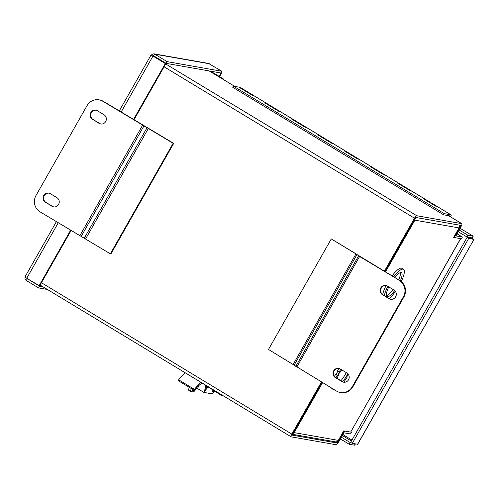 <?xml version="1.0" encoding="UTF-8"?>
<svg xmlns="http://www.w3.org/2000/svg" width="499" height="499" viewBox="0 0 499 499"><rect width="100%" height="100%" fill="white"/><g stroke="black" fill="none" stroke-linecap="round" stroke-linejoin="round"><path stroke-width="0.75" d="M455.213 234.649L455.662 234.923A2.994 0.792 121.2 0 0 454.951 237.63A2.994 0.792 121.2 0 0 455.026 237.661L461.407 238.784L462.392 237.056L455.98 235.921L461.126 226.384A2.994 0.792 121.2 0 0 461.843 223.677A2.994 0.792 121.2 0 0 461.762 223.646L416.802 215.749A2.994 0.792 121.2 0 0 414.494 218.194L164.084 66.804M462.392 237.056L456.934 233.757M41.429 282.721L291.84 434.105A2.994 0.792 121.2 0 0 291.123 436.812A2.994 0.792 121.2 0 0 291.198 436.843L336.164 444.746A2.994 0.792 121.2 0 0 338.472 442.301L344.142 432.845L350.529 433.968L351.508 432.24L345.127 431.124A2.994 0.792 121.2 0 0 342.819 433.562L337.143 443.018L292.152 435.109L321.917 382.234M350.922 431.885L351.508 432.24M455.662 234.923L460.783 225.373L415.817 217.477L384.816 271.512M154.122 56.555L155.177 56.736L154.122 56.555M291.84 434.105L321.462 381.96M384.361 271.238L414.494 218.194M292.539 433.943L294.204 432.621L338.341 440.38L343.736 430.874L350.678 432.097L460.577 238.634L453.635 237.418L459.036 227.918L414.9 220.165L415.174 218.082M392.071 275.897A17.964 4.753 -58.8 0 1 401.851 268.3L403.498 269.298A17.964 4.753 -58.8 0 1 401.265 281.598M382.671 294.553A17.964 4.753 -58.8 0 1 386.095 285.528M336.02 377.762A17.964 4.753 -58.8 0 1 337.23 375.348L337.673 375.429L339.644 371.967L337.549 370.894A17.964 4.753 -58.8 0 1 339.102 368.462M334.848 390.056A17.964 4.753 -58.8 0 1 333.887 389.869L332.234 388.871A17.964 4.753 -58.8 0 1 331.623 388.11M334.536 376.433A17.964 4.753 -58.8 0 1 335.584 374.356L336.027 374.431L337.917 371.113M459.155 225.086A2.994 2.875 100 0 1 459.036 227.918M322.597 382.646L294.204 432.621L293.343 432.533M414.301 219.735L414.9 220.165L385.496 271.924M338.341 440.38A2.994 2.875 100 0 1 335.353 441.833L292.352 434.28M460.689 238.653L350.678 432.097M340.967 380.756A13.972 3.699 121.2 0 0 346.281 372.603M337.985 375.329L338.353 375.547L337.904 375.466L339.875 372.011L340.318 372.086A13.972 3.699 -58.8 0 1 341.771 369.871M347.847 373.751A13.972 3.699 -58.8 0 1 342.62 381.747M337.012 378.367A13.972 3.699 -58.8 0 1 338.353 375.547M339.195 371.892A17.964 4.753 -58.8 0 1 340.842 369.316M348.277 374.275L346.718 377.013L347.161 377.094A17.964 4.753 -58.8 0 1 343.724 382.197M333.887 389.869A17.964 4.753 -58.8 0 1 333.276 389.101M346.799 376.876L347.161 377.094M335.584 374.356L337.23 375.348M336.027 374.431L337.673 375.429M386.401 295.72A13.972 3.699 121.2 0 0 393.093 289.514M398.682 279.895A13.972 3.699 121.2 0 0 400.36 272.629M394.709 277.488A13.972 3.699 -58.8 0 1 401.433 272.716A13.972 3.699 -58.8 0 1 400.329 280.9M394.69 290.586A13.972 3.699 -58.8 0 1 386.974 296.631A13.972 3.699 -58.8 0 1 388.783 286.913M395.433 291.441A17.964 4.753 -58.8 0 1 389.151 298.496M384.311 295.57A17.964 4.753 -58.8 0 1 387.835 286.339M393.717 276.895A17.964 4.753 -58.8 0 1 403.498 269.298M119.255 110.965L150.929 55.221L152.962 56.088L165.319 63.56L133.495 119.573M71.051 230.575L39.639 285.871L26.728 278.299C25.387 277.219 24.944 276.583 25.405 276.396C24.601 278.049 24.875 279.396 26.222 280.45L38.579 287.917L47.393 289.464M151.708 55.539L153.517 56.187L165.874 63.654L133.95 119.847M153.486 56.181L152.962 56.088L121.138 112.107M165.874 63.654L165.319 63.56M70.596 230.301L39.084 285.771M208.532 63.429L221.887 71.263L167.128 61.639L154.771 54.173L152.981 53.817L151.035 55.246M221.887 71.263L220.907 72.991L166.142 63.367L167.128 61.639M152.65 56.293L153.786 55.894L166.142 63.367M153.511 55.788L154.771 54.173L209.53 63.791M219.105 76.353L220.832 73.309L221.388 73.409L220.602 72.935M220.047 72.835L220.832 73.309M219.56 76.628L221.388 73.409M26.958 278.442L39.564 286.189L42.958 286.788M27.507 278.773L26.222 280.45M39.564 286.189L38.579 287.917M222.754 79.135L209.973 71.07M223.203 79.41L223.452 78.979L210.528 71.164M222.897 78.879L223.452 78.979M472.017 238.591L473.189 236.177L467.912 235.247L459.111 229.927M473.233 236.183L460.066 228.243L473.233 236.183M473.189 236.177L471.461 238.497L472.204 237.904L466.933 236.975L458.132 231.655M466.933 236.975L467.912 235.247M357.733 444.21L352.275 443.393L468.698 238.453L473.969 239.383L357.733 444.21M352.275 443.393L350.629 442.401L467.052 237.462L468.698 238.453M357.552 444.322L473.969 239.383L472.322 238.385L467.052 237.462M341.36 437.205L350.161 442.526L349.181 444.253L354.458 445.183L355.469 443.954M351.121 442.694L350.161 442.526M355.182 443.904L354.458 445.183M340.38 438.933L349.181 444.253M49.002 193.138A4.99 4.79 -80 0 0 45.964 202.407L52.557 206.393A4.99 4.79 -80 0 0 53.867 206.935M45.409 202.313A4.99 4.79 100 0 1 48.727 193.076A4.99 4.79 100 0 1 50.318 193.674L56.905 197.66A4.99 4.79 100 0 1 53.586 206.892A4.99 4.79 100 0 1 52.002 206.293L45.964 202.407M96.101 110.223A4.99 4.79 -80 0 0 93.063 119.498L99.657 123.484A4.99 4.79 -80 0 0 100.966 124.02M92.508 119.398A4.99 4.79 100 0 1 95.827 110.167A4.99 4.79 100 0 1 97.417 110.766L104.004 114.745A4.99 4.79 100 0 1 100.692 123.983A4.99 4.79 100 0 1 99.101 123.384L93.063 119.498M103.368 101.359L173.696 143.388L173.141 143.294L110.341 253.841L40.014 211.813A11.976 11.489 100 0 1 36.015 195.471L87.044 105.651A11.976 11.489 100 0 1 99.002 99.831A11.976 11.489 100 0 1 102.813 101.266L103.368 101.359A11.976 11.489 -80 0 0 99.557 99.931L99.002 99.831M173.141 143.294L102.813 101.266M110.341 253.841L110.897 253.941L173.696 143.388M386.051 285.515A4.99 4.79 -80 0 0 383.014 294.79L389.607 298.77A4.99 4.79 -80 0 0 390.917 299.313M393.954 290.038A4.99 4.79 100 0 1 390.642 299.269A4.99 4.79 100 0 1 389.052 298.676L382.459 294.691A4.99 4.79 100 0 1 385.777 285.459A4.99 4.79 100 0 1 387.367 286.052L393.954 290.038M338.952 368.424A4.99 4.79 -80 0 0 335.914 377.699L342.507 381.685A4.99 4.79 -80 0 0 343.817 382.222M346.855 372.946A4.99 4.79 100 0 1 343.543 382.184A4.99 4.79 100 0 1 341.952 381.585L335.359 377.6A4.99 4.79 100 0 1 338.678 368.368A4.99 4.79 100 0 1 340.268 368.967L346.855 372.946M399.356 280.538A11.976 11.489 100 0 1 403.348 296.88L352.325 386.7A11.976 11.489 100 0 1 340.368 392.52A11.976 11.489 100 0 1 336.551 391.085L268.493 349.456L331.292 238.909L399.911 280.638L359.598 256.505L356.005 253.848L331.292 238.909M403.348 296.88L403.903 296.974A11.976 11.489 -80 0 0 399.911 280.638M403.903 296.974L352.88 386.794L352.325 386.7M340.368 392.52L340.923 392.619A11.976 11.489 -80 0 0 352.88 386.794M436.831 206.836A3.194 0.848 -58.8 0 1 437.467 206.648A3.194 0.848 -58.8 0 1 437.623 206.998M438.328 207.185A3.194 0.848 121.2 0 0 438.259 207.129A3.194 0.848 121.2 0 0 438.178 207.097L436.893 206.873L423.314 198.664L424.605 198.889A3.194 0.848 -58.8 0 1 424.686 198.92A3.194 0.848 121.2 0 0 424.05 199.107M410.471 190.899A3.194 0.848 -58.8 0 1 411.114 190.712A3.194 0.848 -58.8 0 1 411.263 191.067M411.968 191.254A3.194 0.848 121.2 0 0 411.9 191.192A3.194 0.848 121.2 0 0 411.818 191.161L410.534 190.936L396.954 182.728L398.246 182.958A3.194 0.848 -58.8 0 1 398.327 182.983A3.194 0.848 121.2 0 0 397.691 183.17M384.111 174.968A3.194 0.848 -58.8 0 1 384.754 174.781A3.194 0.848 -58.8 0 1 384.904 175.13M385.608 175.317A3.194 0.848 121.2 0 0 385.54 175.255A3.194 0.848 121.2 0 0 385.459 175.224L384.174 174.999L370.595 166.791L371.886 167.022A3.194 0.848 -58.8 0 1 371.967 167.053A3.194 0.848 121.2 0 0 371.331 167.234M357.752 159.031A3.194 0.848 -58.8 0 1 358.394 158.844A3.194 0.848 -58.8 0 1 358.544 159.193M359.249 159.381A3.194 0.848 121.2 0 0 359.186 159.324A3.194 0.848 121.2 0 0 359.099 159.293L357.814 159.062L344.235 150.86L345.526 151.085A3.194 0.848 -58.8 0 1 345.607 151.116A3.194 0.848 121.2 0 0 344.971 151.303M331.398 143.094A3.194 0.848 -58.8 0 1 332.035 142.907A3.194 0.848 -58.8 0 1 332.184 143.257M332.889 143.444A3.194 0.848 121.2 0 0 332.827 143.388A3.194 0.848 121.2 0 0 332.739 143.356L331.455 143.132L317.882 134.923L319.167 135.148A3.194 0.848 -58.8 0 1 319.248 135.179A3.194 0.848 121.2 0 0 318.612 135.366M305.039 127.158A3.194 0.848 -58.8 0 1 305.675 126.971A3.194 0.848 -58.8 0 1 305.825 127.32M306.529 127.507A3.194 0.848 121.2 0 0 306.467 127.451A3.194 0.848 121.2 0 0 306.38 127.42L305.095 127.195L291.522 118.987L292.807 119.211A3.194 0.848 -58.8 0 1 292.888 119.242A3.194 0.848 121.2 0 0 292.252 119.429M278.679 111.221A3.194 0.848 -58.8 0 1 279.315 111.04A3.194 0.848 -58.8 0 1 279.465 111.389M280.17 111.576A3.194 0.848 121.2 0 0 280.107 111.514A3.194 0.848 121.2 0 0 280.026 111.483L278.735 111.258L265.162 103.05L266.447 103.281A3.194 0.848 -58.8 0 1 266.528 103.305A3.194 0.848 121.2 0 0 265.892 103.493M252.319 95.29A3.194 0.848 -58.8 0 1 252.956 95.103A3.194 0.848 -58.8 0 1 253.105 95.452M252.956 95.103L240.175 87.375A3.194 0.848 121.2 0 0 239.532 87.562M437.467 206.648L424.686 198.92A3.194 0.848 -58.8 0 1 424.817 199.575M411.114 190.712L398.327 182.983A3.194 0.848 -58.8 0 1 398.458 183.638M384.754 174.781L371.967 167.053A3.194 0.848 -58.8 0 1 372.098 167.701M358.394 158.844L345.607 151.116A3.194 0.848 -58.8 0 1 345.738 151.765M332.035 142.907L319.248 135.179A3.194 0.848 -58.8 0 1 319.379 135.828M305.675 126.971L292.888 119.242A3.194 0.848 -58.8 0 1 293.019 119.897M279.315 111.04L266.528 103.305A3.194 0.848 -58.8 0 1 266.666 103.96M253.81 95.64A3.194 0.848 121.2 0 0 253.748 95.577A3.194 0.848 121.2 0 0 253.667 95.552L252.375 95.321L238.803 87.119L233.426 86.171L444.303 213.653L450.965 214.826A3.194 0.848 -58.8 0 1 451.046 214.857A3.194 0.848 -58.8 0 1 450.697 216.94M233.426 86.171L232.771 87.325L443.642 214.813L444.303 213.653M449.362 216.129A3.194 0.848 -58.8 0 1 449.587 215.855L443.642 214.813M449.718 216.341A1.859 0.493 -58.8 0 1 450.354 215.998A1.859 0.493 -58.8 0 1 450.348 216.722M450.26 216.672A1.597 0.424 121.2 0 0 450.217 216.223A1.597 0.424 121.2 0 0 449.799 216.398M214.458 390.929L214.177 391.416L212.593 390.935M196.6 387.916L196.169 388.671A3.992 1.054 -58.8 0 1 193.094 391.933L190.874 391.54A3.992 1.054 -58.8 0 1 190.774 391.503A3.992 1.054 -58.8 0 1 191.354 388.59M189.377 387.399A3.992 1.054 121.2 0 0 188.797 390.305L190.774 391.503M193.755 390.043A5.034 1.329 -58.8 0 1 192.52 390.511A5.034 1.329 -58.8 0 1 192.364 389.201M213.566 390.343L213.067 391.222M209.399 387.723A2.077 0.549 -58.8 0 1 209.231 387.711A2.077 0.549 -58.8 0 1 209.15 387.261M198.596 385.808A19.567 5.177 -58.8 0 1 197.635 388.615L203.91 392.407L211.826 393.798A5.988 1.584 121.2 0 0 214.913 391.235M197.71 388.422L196.693 387.804M201.078 382.377A21.962 5.813 121.2 0 0 194.473 389.376L194.485 390.486L178.673 380.924L178.661 379.82A21.962 5.813 121.2 0 1 185.26 372.815M194.485 390.486A19.567 5.177 -58.8 0 1 202.195 383.057M205.632 385.134A19.567 5.177 -58.8 0 1 203.91 392.407M194.473 389.376L178.661 379.82M207.996 386.563L205.469 390.405A21.962 5.813 121.2 0 0 206.754 385.808M213.797 391.347A3.593 0.948 -58.8 0 1 212.998 391.727L212.218 391.59L213.104 390.031M342.819 433.562L342.364 433.288M336.968 441.627L337.917 442.201M460.571 226.284L459.323 225.529M337.143 443.018L335.116 441.79M461.762 223.646L448.589 215.68M234.748 86.402L209.137 70.92M165.705 63.947L416.802 215.749M58.24 222.828L26.728 278.299M470.85 238.129L469.777 237.48M351.408 441.022L342.32 435.521M342.857 434.573L351.951 440.068M52.557 206.393L52.002 206.293M99.657 123.484L99.101 123.384M79.771 235.846L142.571 125.299M85.628 238.902L148.428 128.355M84.3 238.166L147.099 127.619M81.094 236.582L143.899 126.029M389.607 298.77L389.052 298.676M383.014 294.79L382.459 294.691M342.507 381.685L341.952 381.585M335.914 377.699L335.359 377.6M359.598 256.505L296.799 367.052M356.005 253.848L293.206 364.395M357.01 254.521L294.204 365.068M358.594 255.825L295.795 366.378M411.818 191.161L424.605 198.889M385.459 175.224L398.246 182.958M359.099 159.293L371.886 167.022M332.739 143.356L345.526 151.085M306.38 127.42L319.167 135.148M280.026 111.483L292.807 119.211M253.667 95.552L266.447 103.281M438.178 207.097L450.965 214.826M213.822 390.087A1.996 1.927 123.6 0 1 212.717 389.775L208.613 387.243M222.411 395.277A1.996 1.927 123.6 0 1 220.708 395.083L212.717 389.775M222.685 395.445A1.996 1.902 89.2 0 1 222.211 395.514L220.708 395.083M212.998 391.727L212.362 391.341M453.884 236.988L454.951 237.63M461.843 223.677L448.626 215.687M234.792 86.414L209.181 70.927M40.101 285.06L291.123 436.812M25.218 276.508L56.356 221.693M153.854 53.817L208.538 63.429M253.748 95.577L266.528 103.305M280.107 111.514L292.888 119.242M306.467 127.451L319.248 135.179M332.827 143.388L345.607 151.116M359.186 159.324L371.967 167.053M385.54 175.255L398.327 182.983M411.9 191.192L424.686 198.92M438.259 207.129L451.046 214.857M222.791 395.507L222.211 395.514"/></g></svg>

